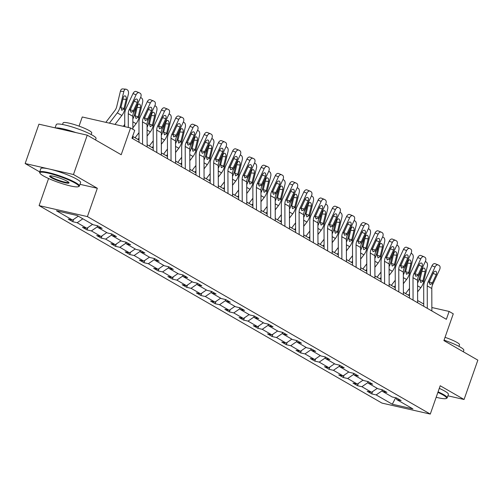 <?xml version="1.0" encoding="UTF-8"?>
<svg xmlns="http://www.w3.org/2000/svg" width="503" height="503" viewBox="0 0 503 503"><rect width="100%" height="100%" fill="white"/><g stroke="black" fill="none" stroke-linecap="round" stroke-linejoin="round"><path stroke-width="0.75" d="M79.99 184.324L97.331 188.267L73.469 174.522L25.15 163.532L38.932 124.178L87.252 135.175L121.198 154.729L130.566 127.969L82.253 116.979L79.046 126.127M73.469 174.522L87.252 135.175M447.896 395.817L464.068 399.495L477.85 360.142L443.898 340.588L453.272 313.834L449.116 311.439L431.857 307.515M39.096 205.608L381.966 403.092L430.285 414.082L87.409 216.598L39.096 205.608L48.584 178.508M25.15 163.532L39.68 171.9M382.255 390.705L376.137 394.912L371.767 393.918L372.578 391.598M395.672 397.766L392.296 404.217L376.137 394.912M377.269 388.373L371.579 392.283L367.203 391.29L371.767 393.918M371.579 392.283L361.902 386.713L357.526 385.719L358.343 383.393M363.028 380.174L357.337 384.085L352.968 383.091L357.526 385.719M357.337 384.085L347.667 378.514L343.291 377.514L344.102 375.194M348.793 371.969L343.103 375.886L338.726 374.886L343.291 377.514M343.103 375.886L333.426 370.315L329.056 369.315L329.867 366.995M334.558 363.77L328.868 367.687L324.492 366.687L329.056 369.315M328.868 367.687L319.191 362.11L314.815 361.116L315.632 358.796M320.317 355.571L314.627 359.482L310.257 358.488L314.815 361.116M314.627 359.482L304.956 353.911L300.58 352.917L301.391 350.597M306.082 347.372L300.392 351.283L296.016 350.289L300.58 352.917M300.392 351.283L290.721 345.712L286.345 344.718L287.156 342.398M291.847 339.173L286.157 343.084L281.781 342.09L286.345 344.718M286.157 343.084L276.48 337.513L272.104 336.52L272.922 334.193M277.612 330.974L271.916 334.885L267.546 333.891L272.104 336.52M271.916 334.885L262.245 329.314L257.869 328.321L258.68 325.994M263.371 322.769L257.681 326.686L253.305 325.692L257.869 328.321M257.681 326.686L248.01 321.115L243.634 320.115L244.445 317.795M249.136 314.57L243.446 318.487L239.07 317.487L243.634 320.115M243.446 318.487L233.769 312.91L229.399 311.917L230.211 309.596M234.901 306.371L229.211 310.282L224.835 309.288L229.399 311.917M229.211 310.282L219.534 304.711L215.158 303.718L215.969 301.398M220.66 298.172L214.97 302.083L210.594 301.09L215.158 303.718M214.97 302.083L205.299 296.512L200.923 295.519L201.734 293.199M206.425 289.973L200.735 293.884L196.359 292.891L200.923 295.519M200.735 293.884L191.058 288.313L186.688 287.32L187.5 285M192.19 281.774L186.5 285.685L182.124 284.692L186.688 287.32M186.5 285.685L176.823 280.114L172.447 279.121L173.265 276.795M177.949 273.575L172.259 277.486L167.889 276.493L172.447 279.121M172.259 277.486L162.588 271.916L158.212 270.916L159.023 268.596M163.714 265.37L158.024 269.287L153.648 268.288L158.212 270.916M158.024 269.287L148.347 263.717L143.977 262.717L144.789 260.397M149.479 257.171L143.789 261.088L139.413 260.089L143.977 262.717M143.789 261.088L134.112 255.511L129.736 254.518L130.554 252.198M135.238 248.972L129.548 252.883L125.178 251.89L129.736 254.518M129.548 252.883L119.877 247.313L115.501 246.319L116.312 243.999M121.003 240.774L115.313 244.684L110.937 243.691L115.501 246.319M115.313 244.684L105.643 239.114L101.266 238.12L102.078 235.8M106.768 232.575L101.078 236.485L96.702 235.492L101.266 238.12M101.078 236.485L91.401 230.915L87.025 229.921L87.843 227.595M92.533 224.376L86.837 228.287L82.467 227.293L87.025 229.921M86.837 228.287L77.166 222.716L72.79 221.716L73.601 219.396M78.292 216.171L72.602 220.088L68.226 219.088L72.79 221.716M72.602 220.088L56.449 210.782L77.085 215.479L93.237 224.778L97.613 225.778L102.172 228.406L97.802 227.406L107.472 232.977L111.848 233.977L116.413 236.605L112.037 235.605L121.707 241.182L126.083 242.176L130.648 244.804L126.272 243.81L135.948 249.381L140.324 250.375L144.883 253.003L140.507 252.009L150.183 257.58L154.559 258.573L159.124 261.202L154.748 260.208L164.418 265.779L168.794 266.772L173.359 269.401L168.983 268.407L178.659 273.978L183.029 274.971L187.594 277.599L183.218 276.606L192.894 282.177L197.27 283.176L201.829 285.805L197.459 284.805L207.129 290.382L211.505 291.375L216.07 294.004L211.694 293.01L221.37 298.581L225.74 299.574L230.305 302.202L225.929 301.209L235.605 306.78L239.981 307.773L244.54 310.401L240.17 309.408L249.84 314.979L254.216 315.972L258.781 318.6L254.405 317.607L264.081 323.178L268.451 324.171L273.016 326.799L268.64 325.806L278.316 331.376L282.692 332.376L287.251 335.004L282.881 334.005L292.551 339.575L296.927 340.575L301.492 343.203L297.116 342.203L306.786 347.78L311.162 348.774L315.727 351.402L311.351 350.409L321.027 355.979L325.403 356.973L329.962 359.601L325.592 358.608L335.262 364.178L339.638 365.172L344.203 367.8L339.827 366.806L349.497 372.377L353.873 373.371L358.438 375.999L354.062 375.005L363.738 380.576L368.108 381.576L372.673 384.204L368.297 383.204L377.973 388.775L382.349 389.775L386.914 392.403L382.538 391.403L392.208 396.98L396.584 397.974L401.149 400.602L396.773 399.608L412.925 408.908L392.296 404.217M130.566 127.969L134.722 130.359L131.968 138.231L446.362 319.311L449.116 311.439M381.827 389.655L382.538 391.403M368.02 382.506L361.902 386.713M367.592 381.456L368.297 383.204M353.779 374.307L347.667 378.514M353.358 373.257L354.062 375.005M339.544 366.109L333.426 370.315M339.116 365.052L339.827 366.806M325.309 357.91L319.191 362.11M324.881 356.853L325.592 358.608M311.068 349.711L304.956 353.911M310.647 348.654L311.351 350.409M296.833 341.506L290.721 345.712M296.412 340.456L297.116 342.203M282.598 333.307L276.48 337.513M282.17 332.257L282.881 334.005M268.357 325.108L262.245 329.314M267.936 324.058L268.64 325.806M254.122 316.909L248.01 321.115M253.701 315.859L254.405 317.607M239.887 308.71L233.769 312.91M239.459 307.654L240.17 309.408M225.652 300.511L219.534 304.711M225.225 299.455L225.929 301.209M211.411 292.306L205.299 296.512M210.99 291.256L211.694 293.01M197.176 284.107L191.058 288.313M196.748 283.057L197.459 284.805M182.941 275.908L176.823 280.114M182.514 274.858L183.218 276.606M168.7 267.709L162.588 271.916M168.279 266.659L168.983 268.407M154.465 259.51L148.347 263.717M154.037 258.454L154.748 260.208M140.23 251.311L134.112 255.511M139.803 250.255L140.507 252.009M125.989 243.112L119.877 247.313M125.568 242.056L126.272 243.81M111.754 234.907L105.643 239.114M111.333 233.857L112.037 235.605M97.519 226.708L91.401 230.915M97.092 225.658L97.802 227.406M82.857 218.799L77.166 222.716M97.331 188.267L87.409 216.598M464.068 399.495L440.207 385.751L430.285 414.082M423.74 304.038L417.622 300.511M409.505 295.839L403.381 292.312M395.27 287.641L389.146 284.113M381.035 279.435L374.911 275.914M366.794 271.236L360.676 267.709M352.559 263.038L346.435 259.51M338.324 254.839L332.2 251.311M324.083 246.64L317.965 243.112M309.848 238.441L303.724 234.914M295.613 230.236L289.489 226.715M281.372 222.037L275.254 218.516M267.137 213.838L261.013 210.311M252.902 205.639L246.778 202.112M238.661 197.44L232.543 193.913M224.426 189.241L218.302 185.714M210.191 181.042L204.067 177.515M195.95 172.837L189.832 169.316M181.715 164.638L175.597 161.111M167.48 156.439L161.356 152.912M153.245 148.24L147.121 144.713M139.004 140.041L132.886 136.514M396.068 397.854L396.773 399.608M128.303 127.454L128.265 113.684A8.432 6.583 119.9 0 1 129.221 109.509L136.074 94.797L133.012 93.564A3.37 2.094 -68.1 0 1 136.093 91.489A3.37 2.094 -68.1 0 1 136.256 91.565M124.757 126.643L124.719 114.539A12.644 9.871 119.9 0 1 126.152 108.277L133.012 93.564M132.861 129.29L132.823 116.312A8.432 6.583 119.9 0 1 133.779 112.138L140.639 97.425A3.37 2.094 111.9 0 0 140.236 93.325L139.325 92.797A3.37 2.094 111.9 0 0 139.155 92.715A3.37 2.094 111.9 0 0 136.074 94.797M132.893 138.759L132.88 135.615M130.214 109.987L133.49 110.528L132.798 111.572L130.975 112.182L130.202 110.075L134.339 100.757A2.697 1.672 -68.1 0 1 136.803 99.091A2.697 1.672 -68.1 0 1 136.935 99.16A2.697 1.672 -68.1 0 1 137.262 102.436L134.194 101.21L130.315 109.528M134.194 101.21A2.697 1.672 111.9 0 0 134.433 100.569M133.49 110.528L137.262 102.436M131.314 112.307L130.975 112.182M114.998 124.423L121.839 115.476A12.644 9.871 -60.1 0 0 124.681 109.535L128.384 94.099A3.37 1.968 94.1 0 0 127.322 89.855L126.41 89.327A3.37 1.968 94.1 0 0 125.882 89.163A3.37 1.968 94.1 0 0 123.82 91.471L120.406 91.232A3.37 1.968 -85.9 0 1 122.474 88.918L125.882 89.163M109.396 123.153L117.274 112.848A12.644 9.871 -60.1 0 0 120.123 106.906L123.82 91.471M105.85 122.342L114.816 110.622A8.432 6.583 -60.1 0 0 116.709 106.661L120.406 91.232M123.839 109.044L121.745 110.289L120.965 107.391L123.26 97.701A2.697 1.578 -85.9 0 1 124.914 95.853A2.697 1.578 -85.9 0 1 125.335 95.985A2.697 1.578 -85.9 0 1 126.184 99.387L123.839 109.044L124.681 109.535M75.274 183.155A20.566 3.005 -160.7 0 0 52.608 174.252A20.566 3.005 -160.7 0 0 39.995 173.227A20.566 3.005 -160.7 0 0 43.409 175.912A20.566 3.005 -160.7 0 0 63.303 184.004A20.566 3.005 -160.7 0 0 78.393 186.676A20.566 3.005 -160.7 0 0 75.274 183.155M39.995 173.227L39.68 172.604A21.076 3.081 19.3 0 1 39.618 172.095A21.076 3.081 19.3 0 1 54.01 174.051A21.076 3.081 19.3 0 1 75.827 182.771A21.076 3.081 19.3 0 1 79.392 186.028A21.076 3.081 19.3 0 1 79.028 186.38L78.393 186.676M67.308 181.344A10.286 1.503 19.3 0 1 69.012 182.683A10.286 1.503 19.3 0 1 62.705 182.174A10.286 1.503 19.3 0 1 51.375 177.722A10.286 1.503 19.3 0 1 49.816 175.962A10.286 1.503 19.3 0 1 57.361 177.301A10.286 1.503 19.3 0 1 67.308 181.344M50.269 175.861A9.777 1.427 -160.7 0 0 51.928 177.339A9.777 1.427 -160.7 0 0 61.951 181.357A9.777 1.427 -160.7 0 0 68.716 182.325M55.104 127.863L56.261 124.562A21.076 3.081 19.3 0 1 70.659 126.517A21.076 3.081 19.3 0 1 92.477 135.238A21.076 3.081 19.3 0 1 96.042 138.488L95.532 139.941M55.72 128.001A21.076 3.081 19.3 0 1 75.89 132.591M62.535 124.493L63.101 122.889A15.172 2.219 19.3 0 1 73.463 124.298A15.172 2.219 19.3 0 1 89.169 130.579A15.172 2.219 19.3 0 1 91.741 132.918L91.175 134.521M39.618 172.095L40.831 168.631A21.076 3.081 19.3 0 1 55.223 170.586A21.076 3.081 19.3 0 1 77.041 179.313A21.076 3.081 19.3 0 1 80.606 182.564L79.392 186.028M436.17 397.269A20.566 3.005 -160.7 0 0 446.174 398.508A20.566 3.005 -160.7 0 0 443.055 394.987A20.566 3.005 -160.7 0 0 437.88 392.39M438.075 391.837A21.076 3.081 19.3 0 1 443.615 394.604A21.076 3.081 19.3 0 1 447.18 397.854A21.076 3.081 19.3 0 1 446.809 398.206L446.174 398.508M444.061 340.141A21.076 3.081 19.3 0 1 460.258 347.07A21.076 3.081 19.3 0 1 463.823 350.321L463.32 351.773M445.042 337.331A15.172 2.219 19.3 0 1 456.957 342.411A15.172 2.219 19.3 0 1 459.522 344.75L458.962 346.353M439.282 388.373A21.076 3.081 19.3 0 1 444.828 391.139A21.076 3.081 19.3 0 1 448.393 394.396L447.18 397.854M142.563 144.336L142.5 121.883A8.432 6.583 119.9 0 1 143.456 117.708L150.315 102.996L147.247 101.763A3.37 2.094 -68.1 0 1 150.328 99.688A3.37 2.094 -68.1 0 1 150.491 99.764M139.01 142.286L138.954 122.745A12.644 9.871 119.9 0 1 140.387 116.476L147.247 101.763M147.127 146.964L147.065 124.511A8.432 6.583 119.9 0 1 148.02 120.336L154.874 105.624A3.37 2.094 111.9 0 0 154.471 101.524L153.56 100.996A3.37 2.094 111.9 0 0 153.396 100.914A3.37 2.094 111.9 0 0 150.315 102.996M144.449 118.186L147.725 118.727L147.033 119.771L145.21 120.38L144.436 118.274L148.574 108.956A2.697 1.672 -68.1 0 1 151.038 107.29A2.697 1.672 -68.1 0 1 151.177 107.359A2.697 1.672 -68.1 0 1 151.497 110.635L148.429 109.409L144.55 117.727M148.429 109.409A2.697 1.672 111.9 0 0 148.668 108.767M147.725 118.727L151.497 110.635M145.549 120.506L145.21 120.38M156.798 152.535L156.735 130.082A8.432 6.583 119.9 0 1 157.691 125.907L164.55 111.194L161.482 109.962A3.37 2.094 -68.1 0 1 164.563 107.887A3.37 2.094 -68.1 0 1 164.733 107.969M153.252 150.485L153.195 130.943A12.644 9.871 119.9 0 1 154.628 124.675L161.482 109.962M161.362 155.163L161.3 132.71A8.432 6.583 119.9 0 1 162.255 128.535L169.115 113.823A3.37 2.094 111.9 0 0 168.706 109.723L167.795 109.195A3.37 2.094 111.9 0 0 167.631 109.113A3.37 2.094 111.9 0 0 164.55 111.194M158.69 126.391L161.96 126.932L161.274 127.969L159.451 128.579L158.678 126.473L162.815 117.155A2.697 1.672 -68.1 0 1 165.28 115.495A2.697 1.672 -68.1 0 1 165.412 115.558A2.697 1.672 -68.1 0 1 165.732 118.84L162.67 117.608L158.791 125.926M162.67 117.608A2.697 1.672 111.9 0 0 162.903 116.966M161.96 126.932L165.732 118.84M159.791 128.705L159.451 128.579M132.861 127.881L136.08 123.675A12.644 9.871 -60.1 0 0 138.922 117.733L142.619 102.304A3.37 1.968 94.1 0 0 141.563 98.054L140.645 97.525A3.37 1.968 94.1 0 0 140.601 97.5M132.836 119.022A12.644 9.871 -60.1 0 0 134.358 115.105L136.432 106.447M123.317 126.316L124.75 124.448M138.073 117.243L135.986 118.488L135.206 115.596L137.495 105.9A2.697 1.578 -85.9 0 1 139.149 104.052A2.697 1.578 -85.9 0 1 139.57 104.184A2.697 1.578 -85.9 0 1 140.419 107.585L138.073 117.243L138.922 117.733M147.096 136.087L150.315 131.88A12.644 9.871 -60.1 0 0 153.157 125.932L156.854 110.503A3.37 1.968 94.1 0 0 155.798 106.252L154.886 105.724A3.37 1.968 94.1 0 0 154.842 105.699M137.96 139.438L138.998 138.073M147.071 127.228A12.644 9.871 -60.1 0 0 148.592 123.304L150.667 114.646M135.068 137.772L138.985 132.647M152.308 125.448L150.221 126.693L149.441 123.795L151.736 114.099A2.697 1.578 -85.9 0 1 153.39 112.251A2.697 1.578 -85.9 0 1 153.805 112.383A2.697 1.578 -85.9 0 1 154.654 115.784L152.308 125.448L153.157 125.932M171.039 160.734L170.976 138.281A8.432 6.583 119.9 0 1 171.932 134.106L178.785 119.393L175.723 118.161A3.37 2.094 -68.1 0 1 178.804 116.086A3.37 2.094 -68.1 0 1 178.967 116.168M167.486 158.69L167.43 139.142A12.644 9.871 119.9 0 1 168.863 132.88L175.723 118.161M175.604 163.362L175.534 140.909A8.432 6.583 119.9 0 1 176.49 136.734L183.35 122.022A3.37 2.094 111.9 0 0 182.947 117.922L182.036 117.394A3.37 2.094 111.9 0 0 181.866 117.318A3.37 2.094 111.9 0 0 178.785 119.393M172.925 134.59L176.201 135.131L175.509 136.168L173.686 136.785L172.913 134.672L177.05 125.354A2.697 1.672 -68.1 0 1 179.514 123.694A2.697 1.672 -68.1 0 1 179.646 123.757A2.697 1.672 -68.1 0 1 179.973 127.039L176.905 125.807L173.026 134.125M176.905 125.807A2.697 1.672 111.9 0 0 177.144 125.165M176.201 135.131L179.973 127.039M174.025 136.904L173.686 136.785M161.331 144.286L164.55 140.079A12.644 9.871 -60.1 0 0 167.392 134.131L171.095 118.702A3.37 1.968 94.1 0 0 170.033 114.451L169.121 113.93A3.37 1.968 94.1 0 0 169.077 113.904M152.195 147.637L153.239 146.272M161.306 135.426A12.644 9.871 -60.1 0 0 162.834 131.503L164.909 122.845M149.303 145.971L153.22 140.846M166.55 133.647L164.456 134.892L163.676 131.993L165.971 122.304A2.697 1.578 -85.9 0 1 167.625 120.45A2.697 1.578 -85.9 0 1 168.046 120.588A2.697 1.578 -85.9 0 1 168.895 123.983L166.55 133.647L167.392 134.131M185.274 168.933L185.211 146.486A8.432 6.583 119.9 0 1 186.167 142.305L193.026 127.592L189.958 126.366A3.37 2.094 -68.1 0 1 193.039 124.285A3.37 2.094 -68.1 0 1 193.202 124.367M181.721 166.889L181.665 147.341A12.644 9.871 119.9 0 1 183.098 141.079L189.958 126.366M189.838 171.561L189.776 149.114A8.432 6.583 119.9 0 1 190.731 144.933L197.585 130.22A3.37 2.094 111.9 0 0 197.182 126.121L196.271 125.599A3.37 2.094 111.9 0 0 196.107 125.517A3.37 2.094 111.9 0 0 193.026 127.592M187.16 142.789L190.436 143.33L189.744 144.367L187.921 144.983L187.147 142.871L191.285 133.553A2.697 1.672 -68.1 0 1 193.749 131.893A2.697 1.672 -68.1 0 1 193.881 131.956A2.697 1.672 -68.1 0 1 194.208 135.238L191.14 134.005L187.261 142.324M191.14 134.005A2.697 1.672 111.9 0 0 191.379 133.37M190.436 143.33L194.208 135.238M188.26 145.103L187.921 144.983M175.572 152.484L178.785 148.278A12.644 9.871 -60.1 0 0 181.633 142.33L185.33 126.901A3.37 1.968 94.1 0 0 184.268 122.65L183.356 122.128A3.37 1.968 94.1 0 0 183.312 122.103M166.43 155.836L167.474 154.478M175.547 143.625A12.644 9.871 -60.1 0 0 177.069 139.702L179.143 131.05M163.538 154.169L167.461 149.051M180.784 141.846L178.697 143.091L177.917 140.192L180.206 130.503A2.697 1.578 -85.9 0 1 181.86 128.655A2.697 1.578 -85.9 0 1 182.281 128.787A2.697 1.578 -85.9 0 1 183.13 132.182L180.784 141.846L181.633 142.33M199.509 177.131L199.446 154.685A8.432 6.583 119.9 0 1 200.401 150.504L207.261 135.791L204.193 134.565A3.37 2.094 -68.1 0 1 207.274 132.484A3.37 2.094 -68.1 0 1 207.443 132.566M195.963 175.088L195.906 155.54A12.644 9.871 119.9 0 1 197.333 149.278L204.193 134.565M204.073 179.76L204.011 157.313A8.432 6.583 119.9 0 1 204.966 153.132L211.826 138.419A3.37 2.094 111.9 0 0 211.417 134.32L210.506 133.798A3.37 2.094 111.9 0 0 210.342 133.716A3.37 2.094 111.9 0 0 207.261 135.791M201.395 150.988L204.671 151.529L203.985 152.566L202.162 153.182L201.382 151.076L205.526 141.752A2.697 1.672 -68.1 0 1 207.991 140.092A2.697 1.672 -68.1 0 1 208.123 140.155A2.697 1.672 -68.1 0 1 208.443 143.437L205.375 142.204L201.502 150.523M205.375 142.204A2.697 1.672 111.9 0 0 205.614 141.569M204.671 151.529L208.443 143.437M202.502 153.302L202.162 153.182M189.807 160.683L193.026 156.477A12.644 9.871 -60.1 0 0 195.868 150.535L199.565 135.1A3.37 1.968 94.1 0 0 198.509 130.849L197.597 130.327A3.37 1.968 94.1 0 0 197.547 130.302M180.671 164.035L181.709 162.676M189.782 151.824A12.644 9.871 -60.1 0 0 191.303 147.907L193.378 139.249M177.779 162.368L181.696 157.25M195.019 150.045L192.932 151.29L192.152 148.391L194.447 138.702A2.697 1.578 -85.9 0 1 196.095 136.854A2.697 1.578 -85.9 0 1 196.516 136.986A2.697 1.578 -85.9 0 1 197.365 140.381L195.019 150.045L195.868 150.535M213.75 185.33L213.687 162.884A8.432 6.583 119.9 0 1 214.636 158.709L221.496 143.996L218.434 142.764A3.37 2.094 -68.1 0 1 221.509 140.683A3.37 2.094 -68.1 0 1 221.678 140.765M210.197 183.287L210.141 163.739A12.644 9.871 119.9 0 1 211.574 157.477L218.434 142.764M218.308 187.959L218.245 165.512A8.432 6.583 119.9 0 1 219.201 161.337L226.061 146.625A3.37 2.094 111.9 0 0 225.658 142.519L224.747 141.997A3.37 2.094 111.9 0 0 224.577 141.915A3.37 2.094 111.9 0 0 221.496 143.996M215.636 159.187L218.912 159.728L218.22 160.771L216.397 161.381L215.624 159.275L219.761 149.957A2.697 1.672 -68.1 0 1 222.225 148.291A2.697 1.672 -68.1 0 1 222.357 148.354A2.697 1.672 -68.1 0 1 222.678 151.636L219.616 150.41L215.737 158.728M219.616 150.41A2.697 1.672 111.9 0 0 219.855 149.768M218.912 159.728L222.678 151.636M216.736 161.501L216.397 161.381M204.042 168.882L207.261 164.676A12.644 9.871 -60.1 0 0 210.103 158.734L213.8 143.298A3.37 1.968 94.1 0 0 212.744 139.054L211.832 138.526A3.37 1.968 94.1 0 0 211.788 138.501M194.906 172.233L195.95 170.875M204.017 160.023A12.644 9.871 -60.1 0 0 205.545 156.106L207.62 147.448M192.014 170.574L195.931 165.449M209.261 158.244L207.167 159.489L206.387 156.59L208.682 146.901A2.697 1.578 -85.9 0 1 210.336 145.053A2.697 1.578 -85.9 0 1 210.757 145.185A2.697 1.578 -85.9 0 1 211.6 148.586L209.261 158.244L210.103 158.734M227.985 193.536L227.922 171.083A8.432 6.583 119.9 0 1 228.878 166.908L235.737 152.195L232.669 150.963A3.37 2.094 -68.1 0 1 235.75 148.888A3.37 2.094 -68.1 0 1 235.913 148.963M224.432 191.486L224.376 171.944A12.644 9.871 119.9 0 1 225.809 165.676L232.669 150.963M232.549 196.164L232.487 173.711A8.432 6.583 119.9 0 1 233.442 169.536L240.296 154.823A3.37 2.094 111.9 0 0 239.893 150.724L238.982 150.196A3.37 2.094 111.9 0 0 238.812 150.114A3.37 2.094 111.9 0 0 235.737 152.195M229.871 167.386L233.147 167.927L232.455 168.97L230.632 169.58L229.858 167.474L233.996 158.156A2.697 1.672 -68.1 0 1 236.46 156.49A2.697 1.672 -68.1 0 1 236.592 156.559A2.697 1.672 -68.1 0 1 236.919 159.835L233.851 158.608L229.972 166.927M233.851 158.608A2.697 1.672 111.9 0 0 234.09 157.967M233.147 167.927L236.919 159.835M230.971 169.706L230.632 169.58M218.283 177.081L221.496 172.875A12.644 9.871 -60.1 0 0 224.344 166.933L228.041 151.504A3.37 1.968 94.1 0 0 226.979 147.253L226.067 146.725A3.37 1.968 94.1 0 0 226.023 146.7M209.141 180.439L210.185 179.074M218.258 168.222A12.644 9.871 -60.1 0 0 219.78 164.305L221.854 155.647M206.249 178.772L210.166 173.648M223.495 166.443L221.408 167.688L220.628 164.795L222.917 155.1A2.697 1.578 -85.9 0 1 224.571 153.252A2.697 1.578 -85.9 0 1 224.992 153.384A2.697 1.578 -85.9 0 1 225.841 156.785L223.495 166.443L224.344 166.933M242.22 201.734L242.157 179.282A8.432 6.583 119.9 0 1 243.112 175.107L249.972 160.394L246.904 159.162A3.37 2.094 -68.1 0 1 249.985 157.087A3.37 2.094 -68.1 0 1 250.148 157.169M238.667 199.685L238.617 180.143A12.644 9.871 119.9 0 1 240.044 173.875L246.904 159.162M246.784 204.363L246.721 181.91A8.432 6.583 119.9 0 1 247.677 177.735L254.537 163.022A3.37 2.094 111.9 0 0 254.128 158.923L253.216 158.395A3.37 2.094 111.9 0 0 253.053 158.313A3.37 2.094 111.9 0 0 249.972 160.394M244.106 175.591L247.382 176.132L246.69 177.169L244.873 177.779L244.093 175.673L248.237 166.355A2.697 1.672 -68.1 0 1 250.701 164.695A2.697 1.672 -68.1 0 1 250.834 164.758A2.697 1.672 -68.1 0 1 251.154 168.033L248.086 166.807L244.213 175.126M248.086 166.807A2.697 1.672 111.9 0 0 248.325 166.166M247.382 176.132L251.154 168.033M245.213 177.905L244.873 177.779M232.518 185.286L235.737 181.074A12.644 9.871 -60.1 0 0 238.579 175.132L242.276 159.703A3.37 1.968 94.1 0 0 241.22 155.452L240.308 154.924A3.37 1.968 94.1 0 0 240.258 154.899M223.382 188.638L224.42 187.273M232.493 176.421A12.644 9.871 -60.1 0 0 234.014 172.504L236.089 163.846M220.49 186.971L224.407 181.847M237.73 174.648L235.643 175.893L234.863 172.994L237.158 163.299A2.697 1.578 -85.9 0 1 238.806 161.45A2.697 1.578 -85.9 0 1 239.227 161.582A2.697 1.578 -85.9 0 1 240.076 164.984L237.73 174.648L238.579 175.132M256.461 209.933L256.398 187.481A8.432 6.583 119.9 0 1 257.347 183.306L264.207 168.593L261.139 167.361A3.37 2.094 -68.1 0 1 264.22 165.286A3.37 2.094 -68.1 0 1 264.389 165.368M252.908 207.89L252.852 188.342A12.644 9.871 119.9 0 1 254.285 182.073L261.139 167.361M261.019 212.562L260.956 190.109A8.432 6.583 119.9 0 1 261.912 185.934L268.772 171.221A3.37 2.094 111.9 0 0 268.369 167.122L267.451 166.594A3.37 2.094 111.9 0 0 267.288 166.518A3.37 2.094 111.9 0 0 264.207 168.593M258.347 183.79L261.617 184.331L260.931 185.368L259.108 185.984L258.335 183.872L262.472 174.554A2.697 1.672 -68.1 0 1 264.936 172.894A2.697 1.672 -68.1 0 1 265.068 172.957A2.697 1.672 -68.1 0 1 265.389 176.239L262.327 175.006L258.448 183.325M262.327 175.006A2.697 1.672 111.9 0 0 262.566 174.365M261.617 184.331L265.389 176.239M259.447 186.104L259.108 185.984M246.753 193.485L249.972 189.279A12.644 9.871 -60.1 0 0 252.814 183.331L256.511 167.901A3.37 1.968 94.1 0 0 255.455 163.651L254.543 163.129A3.37 1.968 94.1 0 0 254.499 163.104M237.617 196.836L238.661 195.472M246.728 184.626A12.644 9.871 -60.1 0 0 248.249 180.703L250.324 172.045M234.725 195.17L238.642 190.046M251.972 182.847L249.878 184.092L249.098 181.193L251.393 171.504A2.697 1.578 -85.9 0 1 253.047 169.649A2.697 1.578 -85.9 0 1 253.468 169.781A2.697 1.578 -85.9 0 1 254.311 173.183L251.972 182.847L252.814 183.331M270.696 218.132L270.633 195.686A8.432 6.583 119.9 0 1 271.589 191.505L278.442 176.792L275.38 175.566A3.37 2.094 -68.1 0 1 278.461 173.485A3.37 2.094 -68.1 0 1 278.624 173.566M267.143 216.089L267.087 196.541A12.644 9.871 119.9 0 1 268.52 190.279L275.38 175.566M275.26 220.76L275.198 198.314A8.432 6.583 119.9 0 1 276.147 194.133L283.007 179.42A3.37 2.094 111.9 0 0 282.604 175.321L281.693 174.799A3.37 2.094 111.9 0 0 281.523 174.717A3.37 2.094 111.9 0 0 278.442 176.792M272.582 191.989L275.858 192.53L275.166 193.567L273.343 194.183L272.569 192.071L276.707 182.752A2.697 1.672 -68.1 0 1 279.171 181.093A2.697 1.672 -68.1 0 1 279.303 181.155A2.697 1.672 -68.1 0 1 279.63 184.438L276.562 183.205L272.683 191.524M276.562 183.205A2.697 1.672 111.9 0 0 276.801 182.57M275.858 192.53L279.63 184.438M273.682 194.303L273.343 194.183M260.988 201.684L264.207 197.478A12.644 9.871 -60.1 0 0 267.055 191.53L270.752 176.1A3.37 1.968 94.1 0 0 269.69 171.85L268.778 171.328A3.37 1.968 94.1 0 0 268.734 171.303M251.852 205.035L252.896 203.671M260.963 192.825A12.644 9.871 -60.1 0 0 262.491 188.902L264.565 180.25M248.96 203.369L252.877 198.251M266.206 191.046L264.119 192.291L263.333 189.392L265.628 179.703A2.697 1.578 -85.9 0 1 267.282 177.855A2.697 1.578 -85.9 0 1 267.703 177.987A2.697 1.578 -85.9 0 1 268.552 181.382L266.206 191.046L267.055 191.53M284.931 226.331L284.868 203.885A8.432 6.583 119.9 0 1 285.823 199.704L292.683 184.991L289.615 183.765A3.37 2.094 -68.1 0 1 292.696 181.684A3.37 2.094 -68.1 0 1 292.859 181.765M281.378 224.288L281.328 204.74A12.644 9.871 119.9 0 1 282.755 198.478L289.615 183.765M289.495 228.959L289.432 206.513A8.432 6.583 119.9 0 1 290.388 202.332L297.248 187.619A3.37 2.094 111.9 0 0 296.839 183.52L295.927 182.998A3.37 2.094 111.9 0 0 295.764 182.916A3.37 2.094 111.9 0 0 292.683 184.991M286.817 200.188L290.093 200.728L289.401 201.766L287.584 202.382L286.804 200.269L290.948 190.951A2.697 1.672 -68.1 0 1 293.412 189.291A2.697 1.672 -68.1 0 1 293.545 189.354A2.697 1.672 -68.1 0 1 293.865 192.636L290.797 191.404L286.924 199.722M290.797 191.404A2.697 1.672 111.9 0 0 291.036 190.769M290.093 200.728L293.865 192.636M287.923 202.502L287.584 202.382M275.229 209.883L278.448 205.677A12.644 9.871 -60.1 0 0 281.29 199.735L284.987 184.299A3.37 1.968 94.1 0 0 283.931 180.049L283.013 179.527A3.37 1.968 94.1 0 0 282.969 179.502M266.093 213.234L267.131 211.876M275.204 201.024A12.644 9.871 -60.1 0 0 276.725 197.107L278.8 188.449M263.201 211.568L267.118 206.45M280.441 199.245L278.354 200.49L277.574 197.591L279.869 187.902A2.697 1.578 -85.9 0 1 281.517 186.053A2.697 1.578 -85.9 0 1 281.938 186.185A2.697 1.578 -85.9 0 1 282.787 189.581L280.441 199.245L281.29 199.735M299.172 234.53L299.103 212.084A8.432 6.583 119.9 0 1 300.058 207.909L306.918 193.196L303.85 191.964A3.37 2.094 -68.1 0 1 306.931 189.883A3.37 2.094 -68.1 0 1 307.1 189.964M295.619 232.487L295.563 212.939A12.644 9.871 119.9 0 1 296.996 206.676L303.85 191.964M303.73 237.158L303.667 214.712A8.432 6.583 119.9 0 1 304.623 210.537L311.483 195.824A3.37 2.094 111.9 0 0 311.08 191.718L310.162 191.197A3.37 2.094 111.9 0 0 309.999 191.115A3.37 2.094 111.9 0 0 306.918 193.196M301.058 208.387L304.328 208.927L303.642 209.971L301.819 210.581L301.046 208.475L305.183 199.157A2.697 1.672 -68.1 0 1 307.647 197.49A2.697 1.672 -68.1 0 1 307.779 197.553A2.697 1.672 -68.1 0 1 308.1 200.835L305.038 199.603L301.159 207.928M305.038 199.603A2.697 1.672 111.9 0 0 305.277 198.968M304.328 208.927L308.1 200.835M302.158 210.7L301.819 210.581M289.464 218.082L292.683 213.876A12.644 9.871 -60.1 0 0 295.525 207.934L299.222 192.498A3.37 1.968 94.1 0 0 298.166 188.254L297.254 187.726A3.37 1.968 94.1 0 0 297.21 187.701M280.328 221.433L281.366 220.075M289.439 209.223A12.644 9.871 -60.1 0 0 290.96 205.306L293.035 196.648M277.436 219.767L281.353 214.649M294.676 207.443L292.589 208.688L291.809 205.79L294.104 196.101A2.697 1.578 -85.9 0 1 295.758 194.252A2.697 1.578 -85.9 0 1 296.179 194.384A2.697 1.578 -85.9 0 1 297.022 197.786L294.676 207.443L295.525 207.934M313.407 242.735L313.344 220.283A8.432 6.583 119.9 0 1 314.3 216.108L321.153 201.395L318.091 200.163A3.37 2.094 -68.1 0 1 321.172 198.088A3.37 2.094 -68.1 0 1 321.335 198.163M309.854 240.686L309.798 221.144A12.644 9.871 119.9 0 1 311.231 214.875L318.091 200.163M317.971 245.363L317.909 222.911A8.432 6.583 119.9 0 1 318.858 218.736L325.718 204.023A3.37 2.094 111.9 0 0 325.315 199.924L324.404 199.395A3.37 2.094 111.9 0 0 324.234 199.314A3.37 2.094 111.9 0 0 321.153 201.395M315.293 216.586L318.569 217.126L317.877 218.17L316.054 218.78L315.28 216.674L319.418 207.355A2.697 1.672 -68.1 0 1 321.882 205.689A2.697 1.672 -68.1 0 1 322.014 205.758A2.697 1.672 -68.1 0 1 322.341 209.034L319.273 207.808L315.394 216.127M319.273 207.808A2.697 1.672 111.9 0 0 319.512 207.167M318.569 217.126L322.341 209.034M316.393 218.906L316.054 218.78M303.699 226.281L306.918 222.075A12.644 9.871 -60.1 0 0 309.76 216.133L313.463 200.703A3.37 1.968 94.1 0 0 312.401 196.453L311.489 195.925A3.37 1.968 94.1 0 0 311.445 195.9M294.563 229.638L295.607 228.274M303.674 217.422A12.644 9.871 -60.1 0 0 305.202 213.505L307.276 204.847M291.671 227.972L295.588 222.848M308.917 215.642L306.83 216.887L306.044 213.989L308.339 204.3A2.697 1.578 -85.9 0 1 309.993 202.451A2.697 1.578 -85.9 0 1 310.414 202.583A2.697 1.578 -85.9 0 1 311.263 205.985L308.917 215.642L309.76 216.133M327.642 250.934L327.579 228.481A8.432 6.583 119.9 0 1 328.534 224.307L335.394 209.594L332.326 208.361A3.37 2.094 -68.1 0 1 335.407 206.287A3.37 2.094 -68.1 0 1 335.57 206.368M324.089 248.884L324.033 229.343A12.644 9.871 119.9 0 1 325.466 223.074L332.326 208.361M332.206 253.562L332.143 231.11A8.432 6.583 119.9 0 1 333.099 226.935L339.953 212.222A3.37 2.094 111.9 0 0 339.55 208.123L338.638 207.594A3.37 2.094 111.9 0 0 338.475 207.513A3.37 2.094 111.9 0 0 335.394 209.594M329.528 224.784L332.804 225.325L332.112 226.369L330.295 226.979L329.515 224.872L333.659 215.554A2.697 1.672 -68.1 0 1 336.117 213.888A2.697 1.672 -68.1 0 1 336.255 213.957A2.697 1.672 -68.1 0 1 336.576 217.233L333.508 216.007L329.635 224.325M333.508 216.007A2.697 1.672 111.9 0 0 333.747 215.366M332.804 225.325L336.576 217.233M330.628 227.105L330.295 226.979M317.94 234.486L321.159 230.273A12.644 9.871 -60.1 0 0 324.001 224.332L327.698 208.902A3.37 1.968 94.1 0 0 326.642 204.652L325.724 204.124A3.37 1.968 94.1 0 0 325.68 204.099M308.798 237.837L309.842 236.473M317.915 225.621A12.644 9.871 -60.1 0 0 319.436 221.704L321.511 213.046M305.912 236.171L309.829 231.047M323.152 223.841L321.065 225.086L320.285 222.194L322.574 212.499A2.697 1.578 -85.9 0 1 324.228 210.65A2.697 1.578 -85.9 0 1 324.649 210.782A2.697 1.578 -85.9 0 1 325.498 214.184L323.152 223.841L324.001 224.332M341.883 259.133L341.814 236.68A8.432 6.583 119.9 0 1 342.769 232.505L349.629 217.793L346.561 216.56A3.37 2.094 -68.1 0 1 349.642 214.485A3.37 2.094 -68.1 0 1 349.811 214.567M338.33 257.083L338.274 237.542A12.644 9.871 119.9 0 1 339.707 231.273L346.561 216.56M346.441 261.761L346.378 239.309A8.432 6.583 119.9 0 1 347.334 235.134L354.194 220.421A3.37 2.094 111.9 0 0 353.785 216.321L352.873 215.793A3.37 2.094 111.9 0 0 352.71 215.712A3.37 2.094 111.9 0 0 349.629 217.793M343.769 232.99L347.039 233.53L346.353 234.568L344.53 235.178L343.756 233.071L347.894 223.753A2.697 1.672 -68.1 0 1 350.358 222.093A2.697 1.672 -68.1 0 1 350.49 222.156A2.697 1.672 -68.1 0 1 350.811 225.438L347.749 224.206L343.87 232.524M347.749 224.206A2.697 1.672 111.9 0 0 347.988 223.565M347.039 233.53L350.811 225.438M344.869 235.303L344.53 235.178M332.175 242.685L335.394 238.479A12.644 9.871 -60.1 0 0 338.236 232.531L341.933 217.101A3.37 1.968 94.1 0 0 340.877 212.851L339.965 212.323A3.37 1.968 94.1 0 0 339.921 212.304M323.039 246.036L324.077 244.672M332.15 233.826A12.644 9.871 -60.1 0 0 333.671 229.902L335.746 221.245M320.147 244.37L324.064 239.246M337.387 232.046L335.3 233.291L334.52 230.393L336.815 220.704A2.697 1.578 -85.9 0 1 338.469 218.849A2.697 1.578 -85.9 0 1 338.89 218.981A2.697 1.578 -85.9 0 1 339.732 222.383L337.387 232.046L338.236 232.531M356.118 267.332L356.055 244.879A8.432 6.583 119.9 0 1 357.011 240.704L363.864 225.992L360.802 224.766A3.37 2.094 -68.1 0 1 363.883 222.684A3.37 2.094 -68.1 0 1 364.046 222.766M352.565 265.288L352.509 245.741A12.644 9.871 119.9 0 1 353.942 239.478L360.802 224.766M360.682 269.96L360.613 247.507A8.432 6.583 119.9 0 1 361.569 243.333L368.429 228.62A3.37 2.094 111.9 0 0 368.026 224.52L367.115 223.992A3.37 2.094 111.9 0 0 366.945 223.917A3.37 2.094 111.9 0 0 363.864 225.992M358.004 241.189L361.28 241.729L360.588 242.767L358.765 243.383L357.991 241.27L362.129 231.952A2.697 1.672 -68.1 0 1 364.593 230.292A2.697 1.672 -68.1 0 1 364.725 230.355A2.697 1.672 -68.1 0 1 365.052 233.637L361.984 232.405L358.105 240.723M361.984 232.405A2.697 1.672 111.9 0 0 362.223 231.77M361.28 241.729L365.052 233.637M359.104 243.502L358.765 243.383M346.41 250.884L349.629 246.677A12.644 9.871 -60.1 0 0 352.471 240.73L356.174 225.3A3.37 1.968 94.1 0 0 355.112 221.05L354.2 220.528A3.37 1.968 94.1 0 0 354.156 220.503M337.274 254.235L338.318 252.871M346.385 242.025A12.644 9.871 -60.1 0 0 347.913 238.101L349.987 229.443M334.382 252.569L338.299 247.445M351.628 240.245L349.535 241.49L348.755 238.592L351.05 228.903A2.697 1.578 -85.9 0 1 352.704 227.054A2.697 1.578 -85.9 0 1 353.125 227.186A2.697 1.578 -85.9 0 1 353.974 230.581L351.628 240.245L352.471 240.73M370.353 275.531L370.29 253.084A8.432 6.583 119.9 0 1 371.245 248.903L378.105 234.191L375.037 232.964A3.37 2.094 -68.1 0 1 378.118 230.883A3.37 2.094 -68.1 0 1 378.281 230.965M366.8 273.487L366.744 253.94A12.644 9.871 119.9 0 1 368.177 247.677L375.037 232.964M374.917 278.159L374.854 255.713A8.432 6.583 119.9 0 1 375.81 251.531L382.664 236.819A3.37 2.094 111.9 0 0 382.261 232.719L381.349 232.197A3.37 2.094 111.9 0 0 381.186 232.116A3.37 2.094 111.9 0 0 378.105 234.191M372.239 249.387L375.515 249.928L374.823 250.966L373 251.582L372.226 249.469L376.363 240.151A2.697 1.672 -68.1 0 1 378.828 238.491A2.697 1.672 -68.1 0 1 378.96 238.554A2.697 1.672 -68.1 0 1 379.287 241.836L376.219 240.604L372.339 248.922M376.219 240.604A2.697 1.672 111.9 0 0 376.458 239.969M375.515 249.928L379.287 241.836M373.339 251.701L373 251.582M360.651 259.083L363.864 254.876A12.644 9.871 -60.1 0 0 366.712 248.935L370.409 233.499A3.37 1.968 94.1 0 0 369.353 229.249L368.435 228.727A3.37 1.968 94.1 0 0 368.391 228.702M351.509 262.434L352.553 261.076M360.626 250.224A12.644 9.871 -60.1 0 0 362.147 246.307L364.222 237.649M348.617 260.768L352.54 255.65M365.863 248.444L363.776 249.689L362.996 246.791L365.285 237.102A2.697 1.578 -85.9 0 1 366.939 235.253A2.697 1.578 -85.9 0 1 367.36 235.385A2.697 1.578 -85.9 0 1 368.209 238.78L365.863 248.444L366.712 248.935M384.588 283.73L384.525 261.283A8.432 6.583 119.9 0 1 385.48 257.108L392.34 242.389L389.272 241.163A3.37 2.094 -68.1 0 1 392.353 239.082A3.37 2.094 -68.1 0 1 392.522 239.164M381.041 281.686L380.985 262.138A12.644 9.871 119.9 0 1 382.418 255.876L389.272 241.163M389.152 286.358L389.089 263.912A8.432 6.583 119.9 0 1 390.045 259.737L396.905 245.018A3.37 2.094 111.9 0 0 396.496 240.918L395.584 240.396A3.37 2.094 111.9 0 0 395.421 240.315A3.37 2.094 111.9 0 0 392.34 242.389M386.48 257.586L389.75 258.127L389.064 259.164L387.241 259.781L386.467 257.674L390.605 248.356A2.697 1.672 -68.1 0 1 393.069 246.69A2.697 1.672 -68.1 0 1 393.201 246.753A2.697 1.672 -68.1 0 1 393.522 250.035L390.46 248.803L386.581 257.127M390.46 248.803A2.697 1.672 111.9 0 0 390.693 248.168M389.75 258.127L393.522 250.035M387.58 259.9L387.241 259.781M374.886 267.282L378.105 263.075A12.644 9.871 -60.1 0 0 380.947 257.134L384.644 241.698A3.37 1.968 94.1 0 0 383.588 237.454L382.676 236.926A3.37 1.968 94.1 0 0 382.626 236.9M365.75 270.633L366.788 269.275M374.861 258.423A12.644 9.871 -60.1 0 0 376.382 254.505L378.457 245.848M362.858 268.967L366.775 263.849M380.098 256.643L378.011 257.888L377.231 254.99L379.526 245.301A2.697 1.578 -85.9 0 1 381.18 243.452A2.697 1.578 -85.9 0 1 381.595 243.584A2.697 1.578 -85.9 0 1 382.443 246.986L380.098 256.643L380.947 257.134M398.829 291.929L398.766 269.482A8.432 6.583 119.9 0 1 399.715 265.307L406.575 250.595L403.513 249.362A3.37 2.094 -68.1 0 1 406.594 247.281A3.37 2.094 -68.1 0 1 406.757 247.363M395.276 289.885L395.22 270.337A12.644 9.871 119.9 0 1 396.653 264.075L403.513 249.362M403.393 294.557L403.324 272.11A8.432 6.583 119.9 0 1 404.28 267.936L411.14 253.223A3.37 2.094 111.9 0 0 410.737 249.123L409.826 248.595A3.37 2.094 111.9 0 0 409.656 248.513A3.37 2.094 111.9 0 0 406.575 250.595M400.715 265.785L403.991 266.326L403.299 267.37L401.476 267.98L400.702 265.873L404.84 256.555A2.697 1.672 -68.1 0 1 407.304 254.889A2.697 1.672 -68.1 0 1 407.436 254.958A2.697 1.672 -68.1 0 1 407.763 258.234L404.695 257.008L400.816 265.326M404.695 257.008A2.697 1.672 111.9 0 0 404.934 256.367M403.991 266.326L407.763 258.234M401.815 268.105L401.476 267.98M389.121 275.481L392.34 271.274A12.644 9.871 -60.1 0 0 395.182 265.333L398.885 249.897A3.37 1.968 94.1 0 0 397.823 245.653L396.911 245.124A3.37 1.968 94.1 0 0 396.867 245.099M379.985 278.832L381.029 277.474M389.096 266.621A12.644 9.871 -60.1 0 0 390.624 262.704L392.698 254.046M377.093 277.172L381.01 272.048M394.339 264.842L392.246 266.087L391.466 263.188L393.761 253.499A2.697 1.578 -85.9 0 1 395.415 251.651A2.697 1.578 -85.9 0 1 395.836 251.783A2.697 1.578 -85.9 0 1 396.685 255.184L394.339 264.842L395.182 265.333M413.064 300.134L413.001 277.681A8.432 6.583 119.9 0 1 413.956 273.506L420.816 258.794L417.748 257.561A3.37 2.094 -68.1 0 1 420.829 255.486A3.37 2.094 -68.1 0 1 420.992 255.562M409.511 298.084L409.455 278.543A12.644 9.871 119.9 0 1 410.888 272.274L417.748 257.561M417.628 302.762L417.565 280.309A8.432 6.583 119.9 0 1 418.521 276.134L425.375 261.422A3.37 2.094 111.9 0 0 424.972 257.322L424.06 256.794A3.37 2.094 111.9 0 0 423.897 256.712A3.37 2.094 111.9 0 0 420.816 258.794M414.95 273.984L418.226 274.525L417.534 275.569L415.711 276.178L414.937 274.072L419.074 264.754A2.697 1.672 -68.1 0 1 421.539 263.088A2.697 1.672 -68.1 0 1 421.671 263.157A2.697 1.672 -68.1 0 1 421.998 266.433L418.93 265.207L415.05 273.525M418.93 265.207A2.697 1.672 111.9 0 0 419.169 264.565M418.226 274.525L421.998 266.433M416.05 276.304L415.711 276.178M403.362 283.679L406.575 279.473A12.644 9.871 -60.1 0 0 409.423 273.531L413.12 258.102A3.37 1.968 94.1 0 0 412.058 253.852L411.146 253.323A3.37 1.968 94.1 0 0 411.102 253.298M394.22 287.037L395.264 285.673M403.337 274.82A12.644 9.871 -60.1 0 0 404.858 270.903L406.933 262.245M391.328 285.371L395.251 280.246M408.574 273.041L406.487 274.286L405.707 271.394L407.996 261.698A2.697 1.578 -85.9 0 1 409.649 259.85A2.697 1.578 -85.9 0 1 410.071 259.982A2.697 1.578 -85.9 0 1 410.92 263.383L408.574 273.041L409.423 273.531M427.299 308.333L427.236 285.88A8.432 6.583 119.9 0 1 428.191 281.705L435.051 266.992L431.983 265.76A3.37 2.094 -68.1 0 1 435.064 263.685A3.37 2.094 -68.1 0 1 435.233 263.767M423.746 306.283L423.696 286.741A12.644 9.871 119.9 0 1 425.123 280.473L431.983 265.76M431.863 310.961L431.8 288.508A8.432 6.583 119.9 0 1 432.756 284.333L439.616 269.621A3.37 2.094 111.9 0 0 439.207 265.521L438.295 264.993A3.37 2.094 111.9 0 0 438.132 264.911A3.37 2.094 111.9 0 0 435.051 266.992M429.185 282.189L432.461 282.73L431.775 283.767L429.952 284.377L429.172 282.271L433.316 272.953A2.697 1.672 -68.1 0 1 435.78 271.293A2.697 1.672 -68.1 0 1 435.912 271.356A2.697 1.672 -68.1 0 1 436.233 274.638L433.165 273.406L429.292 281.724M433.165 273.406A2.697 1.672 111.9 0 0 433.404 272.764M432.461 282.73L436.233 274.638M430.291 284.503L429.952 284.377M417.597 291.885L420.816 287.678A12.644 9.871 -60.1 0 0 423.658 281.73L427.355 266.301A3.37 1.968 94.1 0 0 426.299 262.05L425.387 261.522A3.37 1.968 94.1 0 0 425.337 261.497M408.461 295.236L409.499 293.871M417.572 283.026A12.644 9.871 -60.1 0 0 419.093 279.102L421.168 270.444M405.569 293.57L409.486 288.445M422.809 281.246L420.722 282.491L419.942 279.593L422.237 269.897A2.697 1.578 -85.9 0 1 423.884 268.049A2.697 1.578 -85.9 0 1 424.306 268.181A2.697 1.578 -85.9 0 1 425.154 271.582L422.809 281.246L423.658 281.73M130.202 110.075L129.221 109.509M133.779 112.138L132.798 111.572M132.823 116.312L128.265 113.684M120.123 106.906L120.965 107.391M117.274 112.848L121.839 115.476M126.184 99.387L122.914 99.154M120.94 107.686L123.977 108.579M144.436 118.274L143.456 117.708M148.02 120.336L147.033 119.771M147.065 124.511L142.5 121.883M158.678 126.473L157.691 125.907M162.255 128.535L161.274 127.969M161.3 132.71L156.735 130.082M134.358 115.105L135.206 115.596M132.842 121.814L136.08 123.675M140.419 107.585L137.149 107.353M135.175 115.885L138.218 116.778M148.592 123.304L149.441 123.795M147.077 130.013L150.315 131.88M154.654 115.784L151.39 115.552M149.41 124.09L152.453 124.977M172.913 134.672L171.932 134.106M176.49 136.734L175.509 136.168M175.534 140.909L170.976 138.281M162.834 131.503L163.676 131.993M161.318 138.212L164.55 140.079M168.895 123.983L165.625 123.751M163.645 132.289L166.688 133.176M187.147 142.871L186.167 142.305M190.731 144.933L189.744 144.367M189.776 149.114L185.211 146.486M177.069 139.702L177.917 140.192M175.553 146.411L178.785 148.278M183.13 132.182L179.86 131.949M177.886 140.488L180.923 141.374M201.382 151.076L200.401 150.504M204.966 153.132L203.985 152.566M204.011 157.313L199.446 154.685M191.303 147.907L192.152 148.391M189.788 154.616L193.026 156.477M197.365 140.381L194.095 140.148M192.121 148.687L195.164 149.58M215.624 159.275L214.636 158.709M219.201 161.337L218.22 160.771M218.245 165.512L213.687 162.884M205.545 156.106L206.387 156.59M204.029 162.815L207.261 164.676M211.6 148.586L208.336 148.354M206.356 156.886L209.399 157.779M229.858 167.474L228.878 166.908M233.442 169.536L232.455 168.97M232.487 173.711L227.922 171.083M219.78 164.305L220.628 164.795M218.264 171.014L221.496 172.875M225.841 156.785L222.571 156.552M220.597 165.085L223.634 165.977M244.093 175.673L243.112 175.107M247.677 177.735L246.69 177.169M246.721 181.91L242.157 179.282M234.014 172.504L234.863 172.994M232.499 179.213L235.737 181.074M240.076 164.984L236.806 164.751M234.832 173.29L237.875 174.176M258.335 183.872L257.347 183.306M261.912 185.934L260.931 185.368M260.956 190.109L256.398 187.481M248.249 180.703L249.098 181.193M246.734 187.412L249.972 189.279M254.311 173.183L251.047 172.95M249.067 181.489L252.11 182.375M272.569 192.071L271.589 191.505M276.147 194.133L275.166 193.567M275.198 198.314L270.633 195.686M262.491 188.902L263.333 189.392M260.975 195.61L264.207 197.478M268.552 181.382L265.282 181.149M263.308 189.688L266.345 190.574M286.804 200.269L285.823 199.704M290.388 202.332L289.401 201.766M289.432 206.513L284.868 203.885M276.725 197.107L277.574 197.591M275.21 203.816L278.448 205.677M282.787 189.581L279.517 189.348M277.543 197.886L280.586 198.773M301.046 208.475L300.058 207.909M304.623 210.537L303.642 209.971M303.667 214.712L299.103 212.084M290.96 205.306L291.809 205.79M289.445 212.014L292.683 213.876M297.022 197.786L293.758 197.547M291.778 206.085L294.821 206.978M315.28 216.674L314.3 216.108M318.858 218.736L317.877 218.17M317.909 222.911L313.344 220.283M305.202 213.505L306.044 213.989M303.686 220.213L306.918 222.075M311.263 205.985L307.993 205.752M306.019 214.284L309.056 215.177M329.515 224.872L328.534 224.307M333.099 226.935L332.112 226.369M332.143 231.11L327.579 228.481M319.436 221.704L320.285 222.194M317.921 228.412L321.159 230.273M325.498 214.184L322.228 213.951M320.254 222.489L323.297 223.376M343.756 233.071L342.769 232.505M347.334 235.134L346.353 234.568M346.378 239.309L341.814 236.68M333.671 229.902L334.52 230.393M332.156 236.611L335.394 238.479M339.732 222.383L336.469 222.15M334.489 230.688L337.532 231.575M357.991 241.27L357.011 240.704M361.569 243.333L360.588 242.767M360.613 247.507L356.055 244.879M347.913 238.101L348.755 238.592M346.397 244.81L349.629 246.677M353.974 230.581L350.704 230.349M348.73 238.887L351.767 239.774M372.226 249.469L371.245 248.903M375.81 251.531L374.823 250.966M374.854 255.713L370.29 253.084M362.147 246.307L362.996 246.791M360.632 253.015L363.864 254.876M368.209 238.78L364.939 238.548M362.965 247.086L366.008 247.973M386.467 257.674L385.48 257.108M390.045 259.737L389.064 259.164M389.089 263.912L384.525 261.283M376.382 254.505L377.231 254.99M374.867 261.214L378.105 263.075M382.443 246.986L379.18 246.747M377.2 255.285L380.243 256.178M400.702 265.873L399.715 265.307M404.28 267.936L403.299 267.37M403.324 272.11L398.766 269.482M390.624 262.704L391.466 263.188M389.108 269.413L392.34 271.274M396.685 255.184L393.415 254.952M391.435 263.484L394.478 264.377M414.937 274.072L413.956 273.506M418.521 276.134L417.534 275.569M417.565 280.309L413.001 277.681M404.858 270.903L405.707 271.394M403.343 277.612L406.575 279.473M410.92 263.383L407.65 263.151M405.676 271.683L408.713 272.576M429.172 282.271L428.191 281.705M432.756 284.333L431.775 283.767M431.8 288.508L427.236 285.88M419.093 279.102L419.942 279.593M417.578 285.811L420.816 287.678M425.154 271.582L421.885 271.35M419.911 279.888L422.954 280.775M136.093 91.489L139.155 92.715M150.328 99.688L153.396 100.914M164.563 107.887L167.631 109.113M178.804 116.086L181.866 117.318M193.039 124.285L196.107 125.517M207.274 132.484L210.342 133.716M221.509 140.683L224.577 141.915M235.75 148.888L238.812 150.114M249.985 157.087L253.053 158.313M264.22 165.286L267.288 166.518M278.461 173.485L281.523 174.717M292.696 181.684L295.764 182.916M306.931 189.883L309.999 191.115M321.172 198.088L324.234 199.314M335.407 206.287L338.475 207.513M349.642 214.485L352.71 215.712M363.883 222.684L366.945 223.917M378.118 230.883L381.186 232.116M392.353 239.082L395.421 240.315M406.594 247.281L409.656 248.513M420.829 255.486L423.897 256.712M435.064 263.685L438.132 264.911"/></g></svg>
